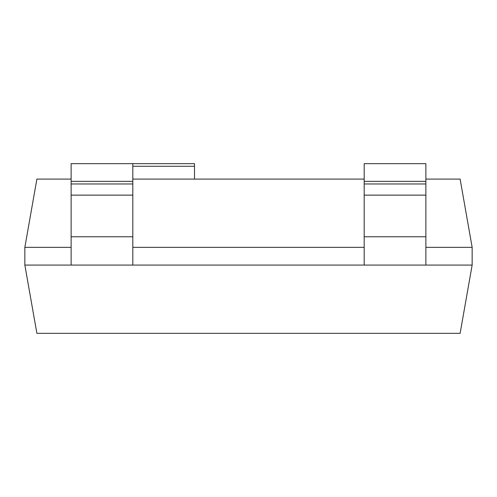 <?xml version="1.0" encoding="UTF-8"?>
<svg xmlns="http://www.w3.org/2000/svg" width="497" height="497" viewBox="0 0 497 497"><rect width="100%" height="100%" fill="white"/><g stroke="black" fill="none" stroke-linecap="round" stroke-linejoin="round"><path stroke-width="0.75" d="M472.15 265.081L24.85 265.081L36.884 333.332L460.116 333.332L472.15 265.081L472.15 247.344L425.879 247.344M364.183 247.344L132.817 247.344M71.121 247.344L24.85 247.344L24.85 265.081M71.121 179.094L36.884 179.094L24.85 247.344M425.879 179.094L460.116 179.094L472.15 247.344M132.817 179.094L364.183 179.094M71.121 265.081L71.121 163.668L132.817 163.668L132.817 181.362L71.121 181.362M132.817 265.081L132.817 181.362M364.183 265.081L364.183 163.668L425.879 163.668L425.879 181.362L364.183 181.362M425.879 265.081L425.879 181.362M194.513 179.094L194.513 163.668L132.817 163.668M132.817 236.771L71.121 236.771M132.817 195.135L71.121 195.135M132.817 183.971L71.121 183.971M425.879 236.771L364.183 236.771M425.879 195.135L364.183 195.135M425.879 183.971L364.183 183.971M194.513 166.278L132.817 166.278"/></g></svg>
